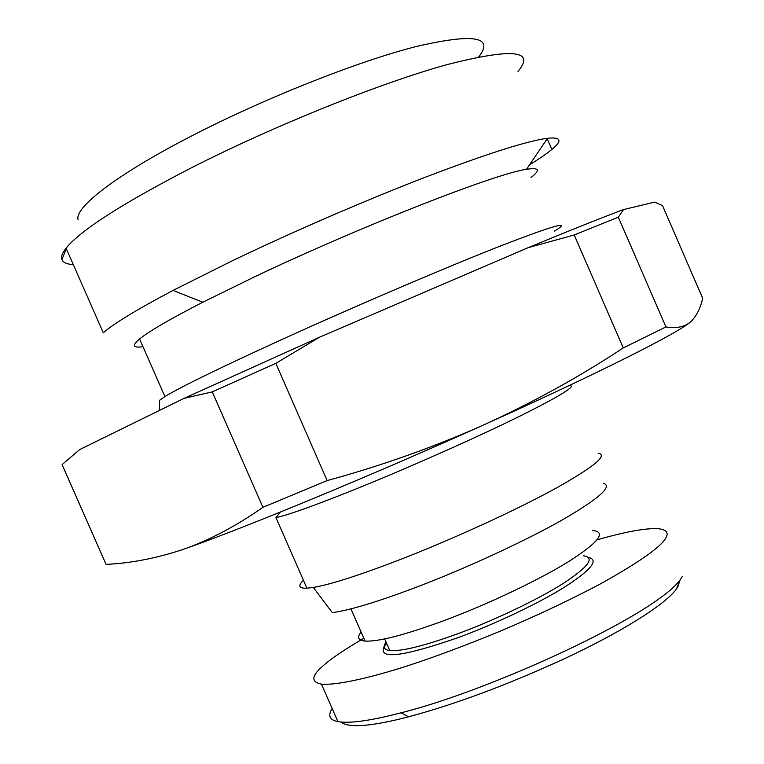 <?xml version="1.0" encoding="UTF-8"?>
<svg xmlns="http://www.w3.org/2000/svg" width="764" height="764" viewBox="0 0 764 764"><rect width="100%" height="100%" fill="white"/><g stroke="black" fill="none" stroke-linecap="round" stroke-linejoin="round"><path stroke-width="1.15" d="M340.811 722.056C348.69 728.245 371.285 726.507 408.578 716.823C455.917 704.083 507.812 684.735 564.271 658.778C617.77 633.862 664.499 605.566 676.331 589.12L678.145 586.179L679.368 581.872M332.149 708.543C327.641 715.62 329.551 719.984 337.898 721.636C349.941 723.642 371.008 720.691 401.09 712.783C489.734 690.78 655.149 615.087 680.332 579.58L682.223 576.534M303.423 580.287C297.702 585.845 298.858 588.49 306.899 588.204L313.336 587.449C331.165 584.374 360.875 574.786 402.475 558.685C454.551 538.334 515.442 510.381 554.511 489.036C593.8 467.052 608.364 455.115 598.193 453.205M313.336 587.449L332.311 612.632C349.74 610.312 378.285 601.64 417.946 586.618C467.568 567.623 525.231 540.931 562.209 519.988C599.415 498.348 613.11 486.105 603.274 483.24M262.911 507.325L327.145 480.575L275.794 363.339L212.258 391.913L262.911 507.325C236.343 525.947 209.966 539.89 183.78 549.182C157.441 558.073 131.542 563.144 106.072 564.386L62.085 464.607L79.704 449.557L184.095 398.331L212.258 391.913M275.794 363.339L319.562 337.201L184.095 398.331M361.076 631.981C356.855 637.357 358.182 640.394 365.068 641.082C378.4 641.817 404.605 635.037 443.664 620.75C487.633 604.372 538.295 580.315 568.511 561.664C598.699 542.325 606.769 531.935 592.721 530.502M554.33 231.196C572.819 219.994 554.74 224.969 500.095 246.132C445.116 267.734 355.117 306.192 282.155 339.388C220.003 367.79 180.915 386.851 164.9 396.573L159.619 400.279L159.581 401.759M386.087 642.142L385.925 642.362C382.602 647.051 383.891 649.772 389.774 650.536C401.463 651.52 424.01 645.972 457.435 633.891C494.738 620.148 537.417 599.759 562.992 583.591C588.633 566.773 595.404 557.5 583.314 555.762M531.018 177.525C540.731 170.019 539.222 167.278 526.491 169.322C496.648 173.227 361.229 226.077 254.737 276.759L202.804 302.219C170.066 319.056 148.999 331.318 139.592 338.987C131.752 345.576 132.869 348.136 142.973 346.675M386.66 643.431L384.464 646.105M384.13 646.592C377.874 659.848 402.456 656.887 457.884 637.711C495.549 623.863 538.61 603.359 564.968 586.847C591.46 569.648 599.243 559.831 588.318 557.386M529.557 164.795C539.288 158.816 546.718 153.707 551.866 149.448C562.571 140.605 561.12 136.88 547.53 138.274C527.303 140.891 486.592 153.87 425.395 177.191C365.708 200.225 293.061 231.654 232.858 260.505L172.998 290.435C136.718 309.63 113.483 323.755 103.302 332.798L66.076 248.157C62.218 253.046 60.824 256.847 61.903 259.569C63.135 262.529 66.945 264.22 73.344 264.669M517.982 71.367C535.917 50.166 512.09 47.97 446.51 64.759C380.567 83.009 274.763 125.458 192.098 167.45C122.813 203.186 80.812 230.088 66.076 248.157M478.751 56.861C494.575 36.51 473.422 33.139 415.291 46.747C357.103 61.674 264.774 98.231 192.461 135.524C116.605 174.431 73.716 207.951 78.167 219.822M690.436 321.969C684.448 326.982 676.274 328.635 665.912 326.925L618.324 217.186L623.567 209.546L654.624 202.135L662.55 205.631L702.679 298.285C700.349 308.713 696.262 316.611 690.436 321.969C678.919 332.569 598.413 373.386 483.335 425.09C369.136 476.564 241.749 529.041 183.78 549.182M665.912 326.925L623.271 347.945C579.437 376.824 532.794 402.542 483.335 425.09C433.675 447.207 381.608 465.706 327.145 480.575M623.567 209.546C601.335 217.855 569.514 230.575 528.096 247.698L319.562 337.201M623.271 347.945L574.222 234.978L528.096 247.698M618.324 217.186L574.222 234.978M363.845 638.293C344.325 649.648 330.602 658.96 322.666 666.218C311.368 675.997 310.958 681.966 321.424 684.124C335.32 685.499 367.207 678.728 406.572 666.16C435.614 656.677 467.329 644.806 501.728 630.548C537.932 615.163 571.195 599.415 601.545 583.295C638.981 562.342 660.344 547.358 665.625 538.353C668.997 532.88 666.619 529.672 658.492 528.736C646.315 527.914 625.84 531.61 597.076 539.842M280.369 512.061L275.947 517.658C290.425 514.439 321.625 503.037 369.556 483.45C420.611 462.44 480.928 435.384 520.752 415.721C560.957 395.59 577.173 385.505 569.4 385.467M408.578 716.823L401.09 712.783M676.331 589.12L680.332 579.58M275.947 517.658L306.899 588.204M350.934 608.851L365.068 641.082M159.619 400.279L159.361 410.469M384.684 638.924L389.774 650.536M139.592 338.987L164.9 396.573M202.804 302.219L172.998 290.435M66.334 248.739L61.903 259.569M526.491 169.322L547.53 138.274M547.215 138.742L551.866 149.448M321.424 684.124L337.898 721.636"/></g></svg>

